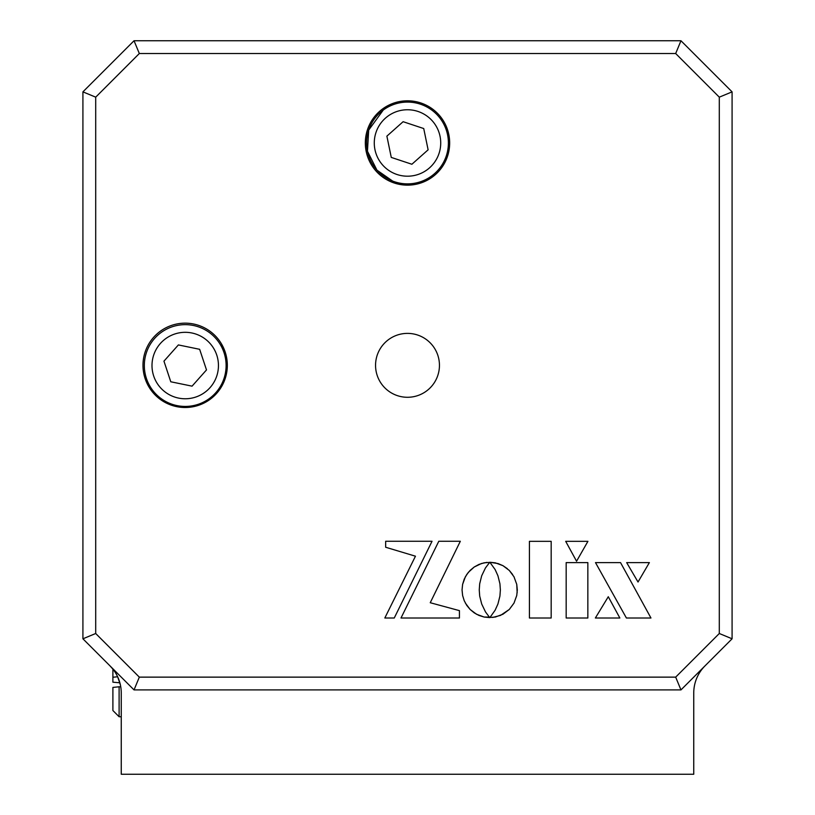 <?xml version="1.0" encoding="UTF-8"?>
<svg xmlns="http://www.w3.org/2000/svg" width="815" height="815" viewBox="0 0 815 815"><rect width="100%" height="100%" fill="white"/><g stroke="black" fill="none" stroke-linecap="round" stroke-linejoin="round"><path stroke-width="1.22" d="M119.866 682.807L112.898 682.186L112.898 669.105L110.025 665.906A38.336 38.336 0 0 1 121.252 693.015L121.252 774.25L693.748 774.25L693.748 693.015A38.336 38.336 0 0 1 704.975 665.906M112.898 677.245L117.645 676.766L120.365 684.804M375.552 365.334A31.948 31.948 0 0 0 407.5 397.282A31.948 31.948 0 0 0 439.448 365.334A31.948 31.948 0 0 0 407.5 333.386A31.948 31.948 0 0 0 375.552 365.334M449.666 142.982A42.166 42.166 0 0 1 407.5 185.148A42.166 42.166 0 0 1 365.334 142.982A42.166 42.166 0 0 1 407.5 100.805A42.166 42.166 0 0 1 449.666 142.982M227.324 365.334A42.166 42.166 0 0 1 185.148 407.5A42.166 42.166 0 0 1 142.982 365.334A42.166 42.166 0 0 1 185.148 323.158A42.166 42.166 0 0 1 227.324 365.334M134.037 40.75L680.963 40.75L732.084 91.861L719.299 97.158L675.676 53.525L139.324 53.525L95.701 97.158L82.916 91.861L134.037 40.75L139.324 53.525M732.084 91.861L732.084 638.797L719.299 633.5L719.299 97.158M95.701 97.158L95.701 633.5L139.324 677.133L675.676 677.133L680.963 689.908L134.037 689.908L82.916 638.797L82.916 91.861M732.084 638.797L680.963 689.908M675.676 677.133L719.299 633.5M139.324 677.133L134.037 689.908M95.701 633.5L82.916 638.797M680.963 40.75L675.676 53.525M489.652 562.391L484.13 562.819L478.945 564.428L474.248 566.985L470.153 570.368L466.771 574.463L464.224 579.159L462.614 584.355L462.044 589.928L462.614 595.5L464.224 600.696L466.771 605.392L470.153 609.488L474.248 612.87L478.945 615.427L484.13 617.036L489.713 617.597L485.496 611.912L481.696 604.007L479.699 596.091L479.251 589.928L479.699 583.744L481.675 575.808L485.475 567.912L489.652 562.391M608.285 596.733L595.357 618.004L619.858 618.004L608.285 596.733L595.357 618.004L619.858 618.004M595.49 562.605L626.399 618.004L650.961 618.004L620.541 562.605L595.49 562.605M626.664 562.605L638.023 582.012L649.372 562.605L626.664 562.605L638.023 582.012L649.372 562.605M587.921 541.333L565.692 541.333L576.562 561.229L587.921 541.333M394.256 618.004L432.031 541.272L385.658 541.272L385.658 547.252L415.456 556.197L384.823 618.004L394.256 618.004L384.823 618.004M459.436 610.639L430.238 602.723L460.322 541.272L438.786 541.272L401 618.004L459.436 618.004L459.436 610.639M514 576.796L509.283 570.439L502.957 565.671L495.398 562.859L489.856 562.258L495.143 569.583L497.945 575.808L499.921 583.744L500.369 589.928L499.921 596.091L497.934 604.007L495.113 610.231L489.968 617.464L495.398 617.016L502.957 614.225L509.283 609.467L514 603.1L516.751 595.5L517.311 589.928L516.751 584.375L514 576.796L516.751 584.375L517.168 592.75M507.338 568.656L502.957 565.671L498.036 563.562L489.856 562.258M512.625 574.524L509.283 570.439M492.668 617.444L500.563 615.386L509.283 609.467L514 603.1L516.751 595.5M587.849 562.605L566.17 562.605L566.17 618.004L587.849 618.004L587.849 562.605L566.17 562.605L566.17 618.004L587.849 618.004L587.849 562.605M465.385 603.11L470.153 609.488L476.531 614.255L484.13 617.036L489.326 617.098M486.881 562.401L481.492 563.501L474.248 566.985L468.36 572.334L465.385 576.745L462.614 584.355L462.044 589.928L462.614 595.5L464.224 600.696M551.174 541.333L529.424 541.333L529.424 618.004L551.174 618.004L551.174 541.333L529.424 541.333L529.424 618.004L551.174 618.004L551.174 541.333M385.658 541.272L385.658 547.252M375.97 132.519A33.221 33.221 0 0 0 397.037 174.512A33.221 33.221 0 0 0 439.03 153.444A33.221 33.221 0 0 0 417.963 111.441A33.221 33.221 0 0 0 375.97 132.519M402.355 184.832L392.667 181.083L376.948 170.152L367.453 151.233L368.686 130.105L367.453 151.233L376.948 170.152L392.667 181.083A40.893 40.893 0 0 1 368.686 130.105L367.453 151.233L376.948 170.152L392.667 181.083L376.948 170.152L367.453 151.233L368.686 130.105L367.453 151.233L376.948 170.152L392.667 181.083L376.948 170.152L367.453 151.233L368.686 130.105L367.453 151.233L376.948 170.152L392.667 181.083L376.948 170.152L367.453 151.233L368.686 130.105L367.453 151.233L376.948 170.152L392.667 181.083L376.948 170.152L367.453 151.233L368.686 130.105L383.254 110.056A40.893 40.893 0 0 1 446.314 155.859A40.893 40.893 0 0 1 392.667 181.083L376.948 170.152L367.453 151.233L368.686 130.105A40.893 40.893 0 0 1 383.254 110.056L391.832 103.831M423.729 128.546L403.109 121.7L386.88 136.146L391.271 157.417L411.891 164.253L428.12 149.817L423.729 128.546M195.682 397.078A33.221 33.221 0 0 0 216.759 355.085A33.221 33.221 0 0 0 174.756 334.007A33.221 33.221 0 0 0 153.689 376A33.221 33.221 0 0 0 195.682 397.078M224.634 354.657A40.893 40.893 0 0 1 173.32 404.668A40.893 40.893 0 0 1 172.342 326.734A40.893 40.893 0 0 1 224.634 354.657L221.7 344.307M163.947 361.157L170.783 381.777L192.055 386.157L206.501 369.929L199.655 349.309L178.383 344.928L163.947 361.157M164.386 402.039L173.32 404.668A40.893 40.893 0 0 0 198.096 404.352M112.898 710.527L112.898 687.412L119.112 686.79L119.112 716.742L112.898 710.527M120.752 686.79L119.112 686.79M227.314 364.417A10.218 9.607 -89.1 0 0 227.171 365.976A10.218 9.607 -89.1 0 0 227.263 367.534M204.321 401.703L204.321 402.895M121.252 716.742L119.112 716.742M224.706 376.153L225.898 376.173"/></g></svg>
